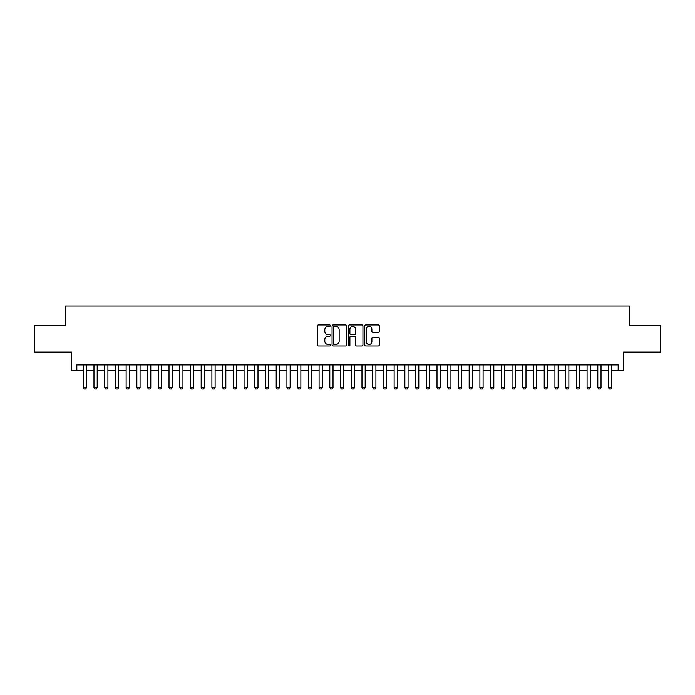 <?xml version="1.0" encoding="UTF-8"?>
<svg xmlns="http://www.w3.org/2000/svg" width="695" height="695" viewBox="0 0 695 695"><rect width="100%" height="100%" fill="white"/><g stroke="black" fill="none" stroke-linecap="round" stroke-linejoin="round"><path stroke-width="1.04" d="M330.351 325.651A0.738 0.738 0 0 0 329.612 324.921L318.432 324.921A1.051 1.051 0 0 0 317.38 325.972L317.38 344.911A1.051 1.051 0 0 0 318.432 345.962L329.612 345.962A0.738 0.738 0 0 0 330.351 345.224A0.738 0.738 0 0 0 329.612 344.485L328.162 344.485A3.371 3.371 0 0 1 324.8 341.123L324.8 339.542A3.371 3.371 0 0 1 328.162 336.18L329.612 336.18A0.738 0.738 0 0 0 330.351 335.442A0.738 0.738 0 0 0 329.612 334.703L328.162 334.703A3.371 3.371 0 0 1 324.8 331.333L324.8 329.76A3.371 3.371 0 0 1 328.162 326.389L329.612 326.389A0.738 0.738 0 0 0 330.351 325.651M378.254 332.34A1.051 1.051 0 0 0 379.305 331.28L379.305 325.972A1.051 1.051 0 0 0 378.254 324.921L365.831 324.921A1.051 1.051 0 0 0 364.779 325.972L364.779 344.911A1.051 1.051 0 0 0 365.831 345.962L378.254 345.962A1.051 1.051 0 0 0 379.305 344.911L379.305 338.491A1.051 1.051 0 0 0 378.254 337.44L372.937 337.44A1.051 1.051 0 0 0 371.886 338.491L371.886 341.671A2.815 2.815 0 0 1 369.071 344.485A2.815 2.815 0 0 1 366.256 341.671L366.256 329.204A2.815 2.815 0 0 1 369.071 326.389A2.815 2.815 0 0 1 371.886 329.204L371.886 331.28A1.051 1.051 0 0 0 372.937 332.34L378.254 332.34M76.824 370.279L76.824 364.918L618.176 364.918L618.176 370.279L623.537 370.279L623.537 352.052L660.25 352.052L660.25 325.26L629.427 325.26L629.427 305.965L65.573 305.965L65.573 325.26L34.75 325.26L34.75 352.052L71.463 352.052L71.463 370.279L83.261 370.279M346.579 325.972A1.051 1.051 0 0 0 345.528 324.921L333.113 324.921A1.051 1.051 0 0 0 332.062 325.972L332.062 344.911A1.051 1.051 0 0 0 333.113 345.962L345.528 345.962A1.051 1.051 0 0 0 346.579 344.911L346.579 325.972M349.472 324.921L361.887 324.921A1.051 1.051 0 0 1 362.938 325.972L362.938 344.911A1.051 1.051 0 0 1 361.887 345.962L356.578 345.962A1.051 1.051 0 0 1 355.527 344.911L355.527 337.231A1.051 1.051 0 0 0 354.467 336.18L350.949 336.18A1.051 1.051 0 0 0 349.898 337.231L349.898 345.224A0.738 0.738 0 0 1 349.159 345.962A0.738 0.738 0 0 1 348.421 345.224L348.421 325.972A1.051 1.051 0 0 1 349.472 324.921M86.475 370.279L93.973 370.279M97.196 370.279L104.693 370.279M107.916 370.279L115.413 370.279M118.636 370.279L126.134 370.279M129.348 370.279L136.854 370.279M140.069 370.279L147.575 370.279M150.789 370.279L158.295 370.279M161.509 370.279L169.015 370.279M172.23 370.279L179.736 370.279M182.95 370.279L190.456 370.279M193.67 370.279L201.176 370.279M204.391 370.279L211.897 370.279M215.111 370.279L222.617 370.279M225.832 370.279L233.338 370.279M236.552 370.279L244.058 370.279M247.272 370.279L254.77 370.279M257.993 370.279L265.49 370.279M268.713 370.279L276.21 370.279M279.433 370.279L286.931 370.279M290.145 370.279L297.651 370.279M300.865 370.279L308.371 370.279M311.586 370.279L319.092 370.279M322.306 370.279L329.812 370.279M333.027 370.279L340.533 370.279M343.747 370.279L351.253 370.279M354.467 370.279L361.973 370.279M365.188 370.279L372.694 370.279M375.908 370.279L383.414 370.279M386.629 370.279L394.135 370.279M397.349 370.279L404.855 370.279M408.069 370.279L415.567 370.279M418.79 370.279L426.287 370.279M429.51 370.279L437.007 370.279M440.23 370.279L447.728 370.279M450.942 370.279L458.448 370.279M461.662 370.279L469.168 370.279M472.383 370.279L479.889 370.279M483.103 370.279L490.609 370.279M493.824 370.279L501.33 370.279M504.544 370.279L512.05 370.279M515.264 370.279L522.77 370.279M525.985 370.279L533.491 370.279M536.705 370.279L544.211 370.279M547.425 370.279L554.931 370.279M558.146 370.279L565.652 370.279M568.866 370.279L576.364 370.279M579.587 370.279L587.084 370.279M590.307 370.279L597.804 370.279M601.027 370.279L608.525 370.279M611.739 370.279L618.176 370.279M334.269 326.389A0.738 0.738 0 0 0 333.531 327.128L333.531 343.756A0.738 0.738 0 0 0 334.269 344.485L335.798 344.485A3.371 3.371 0 0 0 339.16 341.123L339.16 329.76A3.371 3.371 0 0 0 335.798 326.389L334.269 326.389M355.527 329.256A2.815 2.815 0 0 0 352.713 326.442A2.815 2.815 0 0 0 349.898 329.256L349.898 333.652A1.051 1.051 0 0 0 350.949 334.703L354.467 334.703A1.051 1.051 0 0 0 355.527 333.652L355.527 329.256M86.475 364.918L86.475 387.645L85.667 389.035L84.06 389.035L83.261 387.645L83.261 364.918M83.261 387.645L86.475 387.645M97.196 364.918L97.196 387.645L96.388 389.035L94.781 389.035L93.973 387.645L93.973 364.918M93.973 387.645L97.196 387.645M107.916 364.918L107.916 387.645L107.108 389.035L105.501 389.035L104.693 387.645L104.693 364.918M104.693 387.645L107.916 387.645M118.636 364.918L118.636 387.645L117.829 389.035L116.221 389.035L115.413 387.645L115.413 364.918M115.413 387.645L118.636 387.645M129.348 364.918L129.348 387.645L128.549 389.035L126.942 389.035L126.134 387.645L126.134 364.918M126.134 387.645L129.348 387.645M140.069 364.918L140.069 387.645L139.269 389.035L137.662 389.035L136.854 387.645L136.854 364.918M136.854 387.645L140.069 387.645M150.789 364.918L150.789 387.645L149.99 389.035L148.383 389.035L147.575 387.645L147.575 364.918M147.575 387.645L150.789 387.645M161.509 364.918L161.509 387.645L160.71 389.035L159.103 389.035L158.295 387.645L158.295 364.918M158.295 387.645L161.509 387.645M172.23 364.918L172.23 387.645L171.43 389.035L169.823 389.035L169.015 387.645L169.015 364.918M169.015 387.645L172.23 387.645M182.95 364.918L182.95 387.645L182.151 389.035L180.535 389.035L179.736 387.645L179.736 364.918M179.736 387.645L182.95 387.645M193.67 364.918L193.67 387.645L192.871 389.035L191.255 389.035L190.456 387.645L190.456 364.918M190.456 387.645L193.67 387.645M204.391 364.918L204.391 387.645L203.583 389.035L201.976 389.035L201.176 387.645L201.176 364.918M201.176 387.645L204.391 387.645M215.111 364.918L215.111 387.645L214.303 389.035L212.696 389.035L211.897 387.645L211.897 364.918M211.897 387.645L215.111 387.645M225.832 364.918L225.832 387.645L225.024 389.035L223.416 389.035L222.617 387.645L222.617 364.918M222.617 387.645L225.832 387.645M236.552 364.918L236.552 387.645L235.744 389.035L234.137 389.035L233.338 387.645L233.338 364.918M233.338 387.645L236.552 387.645M247.272 364.918L247.272 387.645L246.464 389.035L244.857 389.035L244.058 387.645L244.058 364.918M244.058 387.645L247.272 387.645M257.993 364.918L257.993 387.645L257.185 389.035L255.578 389.035L254.77 387.645L254.77 364.918M254.77 387.645L257.993 387.645M268.713 364.918L268.713 387.645L267.905 389.035L266.298 389.035L265.49 387.645L265.49 364.918M265.49 387.645L268.713 387.645M279.433 364.918L279.433 387.645L278.626 389.035L277.018 389.035L276.21 387.645L276.21 364.918M276.21 387.645L279.433 387.645M290.145 364.918L290.145 387.645L289.346 389.035L287.739 389.035L286.931 387.645L286.931 364.918M286.931 387.645L290.145 387.645M300.865 364.918L300.865 387.645L300.066 389.035L298.459 389.035L297.651 387.645L297.651 364.918M297.651 387.645L300.865 387.645M311.586 364.918L311.586 387.645L310.787 389.035L309.179 389.035L308.371 387.645L308.371 364.918M308.371 387.645L311.586 387.645M322.306 364.918L322.306 387.645L321.507 389.035L319.9 389.035L319.092 387.645L319.092 364.918M319.092 387.645L322.306 387.645M333.027 364.918L333.027 387.645L332.227 389.035L330.62 389.035L329.812 387.645L329.812 364.918M329.812 387.645L333.027 387.645M343.747 364.918L343.747 387.645L342.948 389.035L341.332 389.035L340.533 387.645L340.533 364.918M340.533 387.645L343.747 387.645M354.467 364.918L354.467 387.645L353.668 389.035L352.052 389.035L351.253 387.645L351.253 364.918M351.253 387.645L354.467 387.645M365.188 364.918L365.188 387.645L364.38 389.035L362.773 389.035L361.973 387.645L361.973 364.918M361.973 387.645L365.188 387.645M375.908 364.918L375.908 387.645L375.1 389.035L373.493 389.035L372.694 387.645L372.694 364.918M372.694 387.645L375.908 387.645M386.629 364.918L386.629 387.645L385.821 389.035L384.213 389.035L383.414 387.645L383.414 364.918M383.414 387.645L386.629 387.645M397.349 364.918L397.349 387.645L396.541 389.035L394.934 389.035L394.135 387.645L394.135 364.918M394.135 387.645L397.349 387.645M408.069 364.918L408.069 387.645L407.261 389.035L405.654 389.035L404.855 387.645L404.855 364.918M404.855 387.645L408.069 387.645M418.79 364.918L418.79 387.645L417.982 389.035L416.375 389.035L415.567 387.645L415.567 364.918M415.567 387.645L418.79 387.645M429.51 364.918L429.51 387.645L428.702 389.035L427.095 389.035L426.287 387.645L426.287 364.918M426.287 387.645L429.51 387.645M440.23 364.918L440.23 387.645L439.422 389.035L437.815 389.035L437.007 387.645L437.007 364.918M437.007 387.645L440.23 387.645M450.942 364.918L450.942 387.645L450.143 389.035L448.536 389.035L447.728 387.645L447.728 364.918M447.728 387.645L450.942 387.645M461.662 364.918L461.662 387.645L460.863 389.035L459.256 389.035L458.448 387.645L458.448 364.918M458.448 387.645L461.662 387.645M472.383 364.918L472.383 387.645L471.584 389.035L469.976 389.035L469.168 387.645L469.168 364.918M469.168 387.645L472.383 387.645M483.103 364.918L483.103 387.645L482.304 389.035L480.697 389.035L479.889 387.645L479.889 364.918M479.889 387.645L483.103 387.645M493.824 364.918L493.824 387.645L493.024 389.035L491.417 389.035L490.609 387.645L490.609 364.918M490.609 387.645L493.824 387.645M504.544 364.918L504.544 387.645L503.745 389.035L502.129 389.035L501.33 387.645L501.33 364.918M501.33 387.645L504.544 387.645M515.264 364.918L515.264 387.645L514.465 389.035L512.849 389.035L512.05 387.645L512.05 364.918M512.05 387.645L515.264 387.645M525.985 364.918L525.985 387.645L525.177 389.035L523.57 389.035L522.77 387.645L522.77 364.918M522.77 387.645L525.985 387.645M536.705 364.918L536.705 387.645L535.897 389.035L534.29 389.035L533.491 387.645L533.491 364.918M533.491 387.645L536.705 387.645M547.425 364.918L547.425 387.645L546.618 389.035L545.01 389.035L544.211 387.645L544.211 364.918M544.211 387.645L547.425 387.645M558.146 364.918L558.146 387.645L557.338 389.035L555.731 389.035L554.931 387.645L554.931 364.918M554.931 387.645L558.146 387.645M568.866 364.918L568.866 387.645L568.058 389.035L566.451 389.035L565.652 387.645L565.652 364.918M565.652 387.645L568.866 387.645M579.587 364.918L579.587 387.645L578.779 389.035L577.171 389.035L576.364 387.645L576.364 364.918M576.364 387.645L579.587 387.645M590.307 364.918L590.307 387.645L589.499 389.035L587.892 389.035L587.084 387.645L587.084 364.918M587.084 387.645L590.307 387.645M601.027 364.918L601.027 387.645L600.219 389.035L598.612 389.035L597.804 387.645L597.804 364.918M597.804 387.645L601.027 387.645M611.739 364.918L611.739 387.645L610.94 389.035L609.333 389.035L608.525 387.645L608.525 364.918M608.525 387.645L611.739 387.645"/></g></svg>
